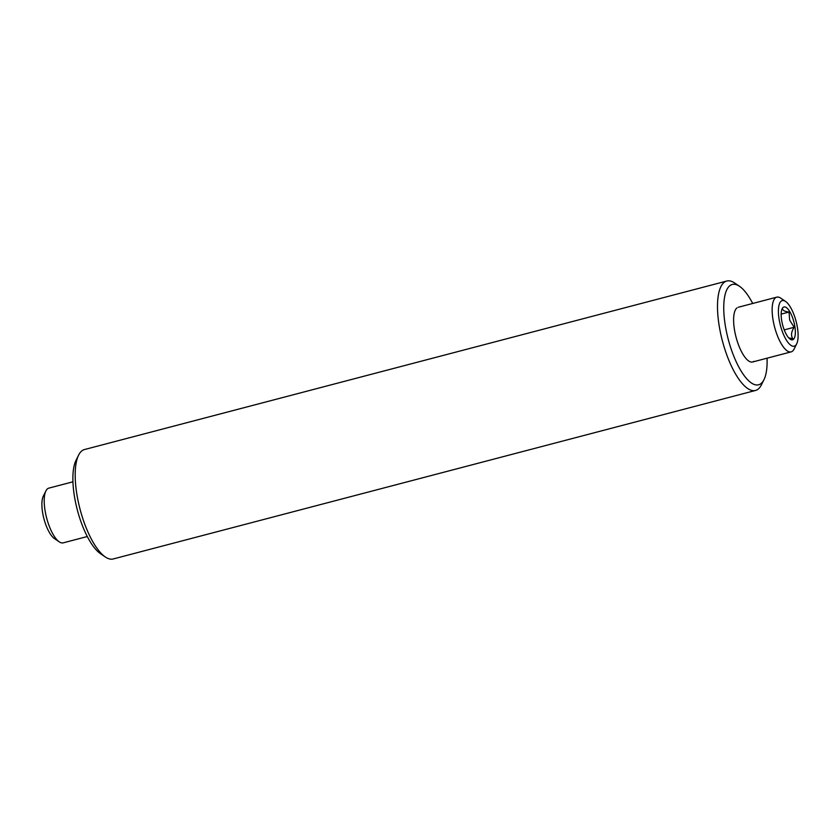 <?xml version="1.0" encoding="UTF-8"?>
<svg xmlns="http://www.w3.org/2000/svg" width="840" height="840" viewBox="0 0 840 840"><rect width="100%" height="100%" fill="white"/><g stroke="black" fill="none" stroke-linecap="round" stroke-linejoin="round"><path stroke-width="1.26" d="M726.8 281.032L84.493 449.536A56.574 19.436 75.3 0 0 81.984 450.776A56.574 19.436 75.3 0 0 78.603 455.133A56.574 19.436 75.3 0 0 80.042 509.187A56.574 19.436 75.3 0 0 105.326 556.983A56.574 19.436 75.3 0 0 113.201 558.968L755.506 390.464A56.574 19.436 -104.7 0 1 723.408 344.536A56.574 19.436 -104.7 0 1 724.29 282.272A56.574 19.436 -104.7 0 1 726.8 281.032A56.574 19.436 -104.7 0 1 734.675 283.017L739.494 286.293A51.86 17.819 75.3 0 0 729.981 285.6A51.86 17.819 75.3 0 0 730.223 346.164A51.86 17.819 75.3 0 0 760.893 383.649A51.86 17.819 75.3 0 0 763.99 379.649A51.86 17.819 75.3 0 0 767.057 358.197M763.99 379.649L761.397 384.867A56.574 19.436 -104.7 0 1 758.016 389.225A56.574 19.436 -104.7 0 1 755.506 390.464M752.703 303.471A51.86 17.819 75.3 0 0 739.494 286.293M737.005 307.881A28.287 9.723 75.3 0 0 737.142 340.925A28.287 9.723 75.3 0 0 753.869 361.358M105.326 556.983L100.506 553.707A51.86 17.819 -104.7 0 1 77.322 509.901A51.86 17.819 -104.7 0 1 76.01 460.352L78.603 455.133M59.262 541.852L54.443 538.577A23.573 8.095 -104.7 0 1 45.224 523.068A23.573 8.095 -104.7 0 1 43.312 496.146L45.906 490.928A28.287 9.723 75.3 0 0 48.206 523.236A28.287 9.723 75.3 0 0 59.262 541.852A28.287 9.723 75.3 0 0 63.2 542.85L87.297 536.529M72.944 481.803L48.846 488.124A28.287 9.723 75.3 0 0 45.906 490.928M788.697 337.858L792.813 338.751C790.766 335.612 791.217 331.79 794.168 327.274L789.684 320.166L789.044 312.05C784.403 311.472 782.25 310.233 782.575 308.322M792.95 318.738A16.968 5.827 75.3 0 0 782.135 308.763A16.968 5.827 75.3 0 0 783.562 328.041A16.968 5.827 75.3 0 0 790.104 339.139A16.968 5.827 75.3 0 0 795.165 335.118A16.968 5.827 75.3 0 0 792.95 318.738M781.736 329.847A23.573 8.095 75.3 0 0 796.688 343.854A23.573 8.095 75.3 0 0 794.776 316.932A23.573 8.095 75.3 0 0 785.558 301.423A23.573 8.095 75.3 0 0 778.638 307.219A23.573 8.095 75.3 0 0 781.736 329.847M796.688 343.854L794.094 349.072A28.287 9.723 -104.7 0 1 791.154 351.876A28.287 9.723 -104.7 0 1 776.15 332.262A28.287 9.723 -104.7 0 1 776.8 297.15A28.287 9.723 -104.7 0 1 780.738 298.147L785.558 301.423M784.224 329.879L794.168 327.274M781.169 314.118L789.044 312.05M791.154 351.876L752.609 361.988M776.8 297.15L738.255 307.262"/></g></svg>
